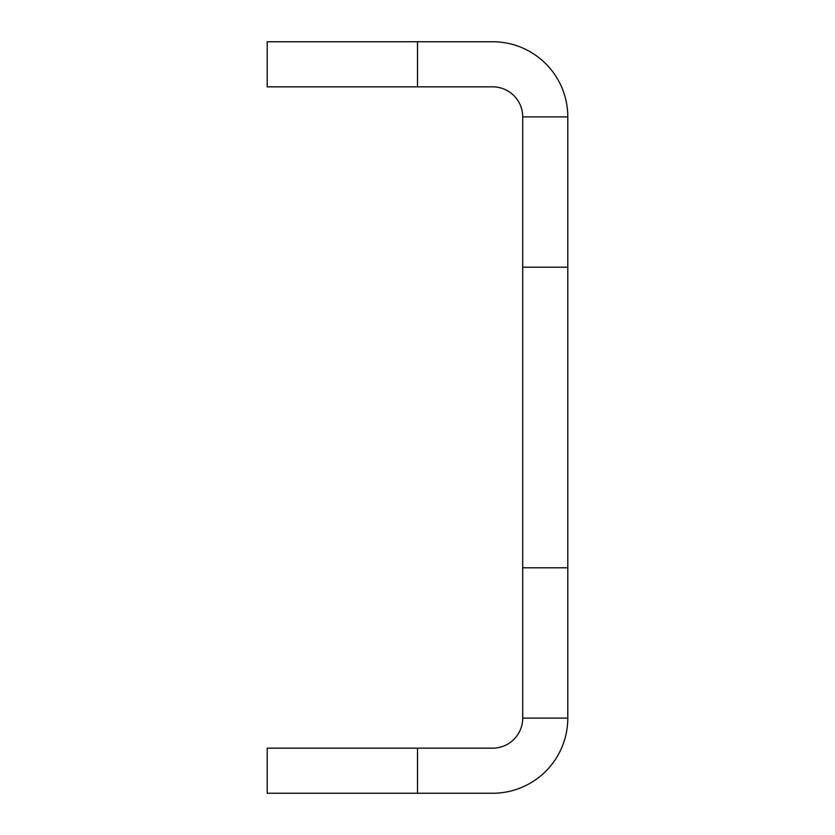 <?xml version="1.0" encoding="UTF-8"?>
<svg xmlns="http://www.w3.org/2000/svg" width="835" height="835" viewBox="0 0 835 835"><rect width="100%" height="100%" fill="white"/><g stroke="black" fill="none" stroke-linecap="round" stroke-linejoin="round"><path stroke-width="1.25" d="M267.2 748.16L417.5 748.16L417.5 793.25L267.2 793.25L267.2 748.16M567.8 267.2L522.71 267.2L522.71 116.9A30.06 30.06 0 0 0 492.65 86.84L267.2 86.84L267.2 41.75L492.65 41.75A75.15 75.15 0 0 1 567.8 116.9L567.8 718.1L522.71 718.1A30.06 30.06 0 0 1 492.65 748.16L417.5 748.16M567.8 718.1A75.15 75.15 0 0 1 492.65 793.25L417.5 793.25M522.71 267.2L522.71 567.8L567.8 567.8M522.71 718.1L522.71 567.8M522.71 116.9L567.8 116.9M417.5 41.75L417.5 86.84"/></g></svg>
